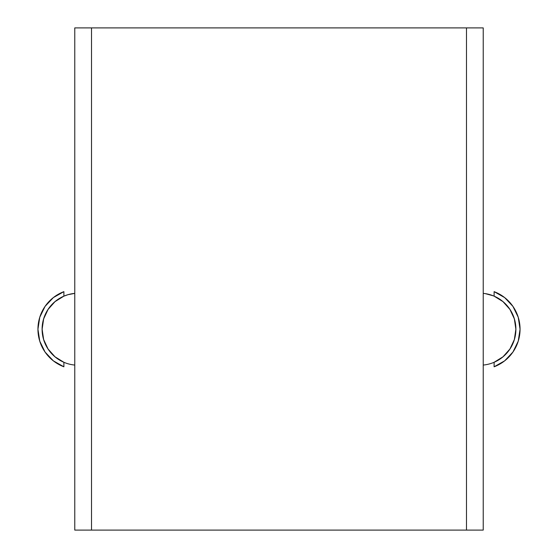 <?xml version="1.0" encoding="UTF-8"?>
<svg xmlns="http://www.w3.org/2000/svg" width="558" height="558" viewBox="0 0 558 558"><rect width="100%" height="100%" fill="white"/><g stroke="black" fill="none" stroke-linecap="round" stroke-linejoin="round"><path stroke-width="0.84" d="M483.228 293.382A35.991 35.991 0 0 1 483.228 365.058A35.991 35.991 0 0 0 483.228 293.382M493.3 295.824L485.362 293.647M494.109 362.281L502.995 356.806L509.942 349.008L514.357 339.55L515.871 329.22L514.357 318.89L509.942 309.432L502.995 301.634L494.109 296.159L494.109 291.646L504.648 297.588L512.942 306.391L518.236 317.265L520.056 329.22L518.236 341.175L512.942 352.049L504.648 360.852L494.109 366.794L494.109 362.281L494.109 366.794A40.176 40.176 0 0 0 494.116 366.787A40.176 40.176 0 0 0 494.109 291.646A40.176 40.176 0 0 0 494.109 291.646L494.109 296.159L493.007 295.712M512.935 352.056A40.176 40.176 0 0 0 512.935 306.384M483.228 27.9L483.228 530.1L483.228 27.9L466.488 27.9L483.228 27.9M74.772 293.382A35.991 35.991 0 0 0 74.772 365.058A35.991 35.991 0 0 1 74.772 293.382L68.055 294.666L63.891 296.159L63.891 291.646L63.891 296.159L55.005 301.634L48.058 309.432L43.643 318.89L42.129 329.22L43.643 339.55L48.058 349.008L55.005 356.806L63.891 362.281L63.891 366.794L53.352 360.852L45.058 352.049L39.764 341.175L37.944 329.22L39.764 317.265L45.058 306.391L53.352 297.588L63.891 291.646A40.176 40.176 0 0 0 63.884 291.653A40.176 40.176 0 0 0 63.891 366.794A40.176 40.176 0 0 0 63.891 366.794L63.891 362.281M45.065 306.384A40.176 40.176 0 0 0 45.065 352.056M74.772 530.1L74.772 27.9L466.488 27.9L91.512 27.9L91.512 530.1L483.228 530.1L466.488 530.1L466.488 27.9L466.488 530.1L91.512 530.1L91.512 27.9L74.772 27.9L74.772 530.1L91.512 530.1L74.772 530.1M74.772 310.646L74.772 302.004M74.772 326.27L74.772 314.984M74.772 343.323L74.772 330.873M74.772 356.388L74.772 347.69M74.772 293.389L72.638 293.647M483.228 347.69L483.228 356.388M483.228 330.796L483.228 343.323M483.228 314.984L483.228 326.27M483.228 302.004L483.228 310.646"/></g></svg>
